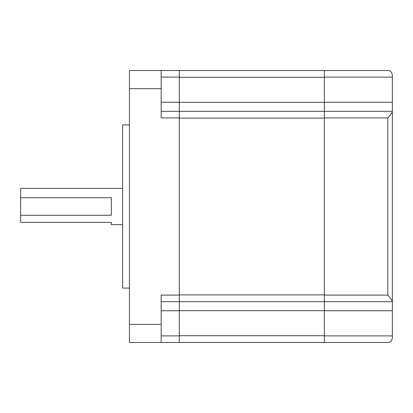 <?xml version="1.0" encoding="UTF-8"?>
<svg xmlns="http://www.w3.org/2000/svg" width="413" height="413" viewBox="0 0 413 413"><rect width="100%" height="100%" fill="white"/><g stroke="black" fill="none" stroke-linecap="round" stroke-linejoin="round"><path stroke-width="0.62" d="M392.35 301.361C391.751 299.931 390.239 297.845 387.817 295.099L387.817 117.901C390.239 115.155 391.751 113.069 392.35 111.639L392.35 337.953C391.751 341.04 390.239 342.553 387.817 342.485L324.355 342.485L324.355 70.515L387.817 70.515C390.239 70.447 391.751 71.96 392.35 75.047L392.35 111.639M392.35 111.309L324.355 111.309M392.35 301.691L324.355 301.691M179.304 310.757L179.304 342.485L161.173 342.485L161.173 295.099L179.304 295.099L179.304 310.757L161.173 310.757M179.304 301.691L161.173 301.691M179.304 111.309L179.304 117.901L161.173 117.901L161.173 70.515L179.304 70.515L179.304 111.309L161.173 111.309M179.304 342.465L324.355 342.465M179.304 70.535L324.355 70.535M179.304 111.329L324.355 111.329M179.304 301.671L324.355 301.671M20.65 215.276L20.65 197.724L111.309 197.724L111.309 215.276L20.65 215.276L20.65 222.364L111.309 222.364L111.309 224.631L122.64 224.631M122.64 188.369L20.65 188.369L20.65 197.724M179.304 117.901L179.304 295.099M161.173 342.485L129.439 342.485L129.439 70.515L161.173 70.515M129.439 124.907L122.64 124.907L122.64 288.093L129.439 288.093M392.35 102.243L324.355 102.243M392.35 77.102L324.355 77.102M387.817 117.901L324.355 117.901M387.817 295.099L324.355 295.099M392.35 310.757L324.355 310.757M392.35 335.898L324.355 335.898M179.304 335.898L161.173 335.898M179.304 102.243L161.173 102.243M179.304 77.102L161.173 77.102M179.304 77.288L324.355 77.288M179.304 102.31L324.355 102.31M179.304 118.087L324.355 118.087M179.304 294.913L324.355 294.913M179.304 310.69L324.355 310.69M179.304 335.712L324.355 335.712M129.439 88.645L161.173 88.645M129.439 324.355L161.173 324.355"/></g></svg>
